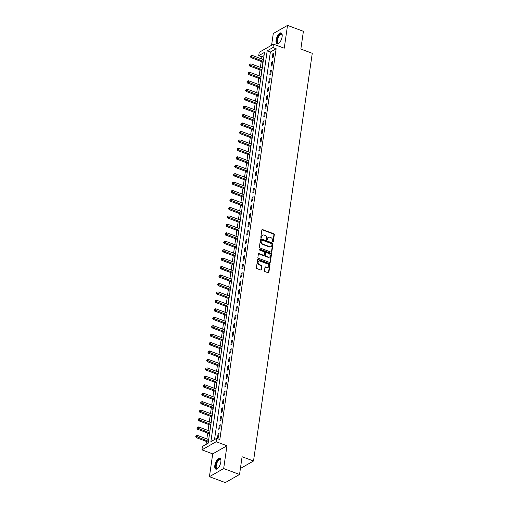 <?xml version="1.0" encoding="UTF-8"?>
<svg xmlns="http://www.w3.org/2000/svg" width="508" height="508" viewBox="0 0 508 508"><rect width="100%" height="100%" fill="white"/><g stroke="black" fill="none" stroke-linecap="round" stroke-linejoin="round"><path stroke-width="0.76" d="M272.79 242.005A0.514 0.413 60.3 0 0 273.291 241.7L274.307 234.658A0.737 0.591 60.3 0 0 273.78 233.756L262.566 229.578A0.737 0.591 60.3 0 0 261.849 230.003L260.833 237.052A0.514 0.413 60.3 0 0 261.703 237.376L261.836 236.468A2.35 1.892 60.3 0 1 262.668 235.166A2.35 1.892 60.3 0 1 264.135 235.09L265.068 235.433A2.35 1.892 60.3 0 1 266.757 238.303L266.63 239.211A0.514 0.413 60.3 0 0 267.5 239.541L267.633 238.627A2.35 1.892 60.3 0 1 268.459 237.325A2.35 1.892 60.3 0 1 269.932 237.249L270.866 237.598A2.35 1.892 60.3 0 1 272.555 240.462L272.421 241.376A0.514 0.413 60.3 0 0 272.79 242.005M272.879 242.024A0.514 0.413 60.3 0 0 272.91 241.922L273.926 234.874A0.737 0.591 60.3 0 0 273.399 233.978L262.179 229.794A0.737 0.591 60.3 0 0 261.944 229.756M261.29 237.7A0.514 0.413 60.3 0 0 261.322 237.598L261.836 236.468M267.087 239.865A0.514 0.413 60.3 0 0 267.113 239.757L267.633 238.627M220.84 461.956A5.842 2.489 -69.5 0 0 219.875 458.197A5.842 2.489 -69.5 0 0 214.833 465.379A5.842 2.489 -69.5 0 0 215.792 469.138A5.842 2.489 -69.5 0 0 220.84 461.956M282.118 36.703A5.842 2.489 -69.5 0 0 281.159 32.944A5.842 2.489 -69.5 0 0 276.111 40.126A5.842 2.489 -69.5 0 0 277.076 43.885A5.842 2.489 -69.5 0 0 282.118 36.703M264.484 270.713A0.737 0.591 60.3 0 0 265.011 271.609L268.161 272.783A0.737 0.591 60.3 0 0 268.878 272.351L270.002 264.528A0.737 0.591 60.3 0 0 269.475 263.633L258.261 259.448A0.737 0.591 60.3 0 0 257.543 259.88L256.413 267.703A0.737 0.591 60.3 0 0 256.946 268.599L260.744 270.015A0.737 0.591 60.3 0 0 261.461 269.583L261.944 266.236A0.737 0.591 60.3 0 0 261.417 265.341L259.531 264.636A1.969 1.587 60.3 0 1 258.147 262.954A1.969 1.587 60.3 0 1 258.813 261.156A1.969 1.587 60.3 0 1 260.045 261.093L267.43 263.843A1.969 1.587 60.3 0 1 268.815 265.532A1.969 1.587 60.3 0 1 268.148 267.329A1.969 1.587 60.3 0 1 266.916 267.392L265.684 266.935A0.737 0.591 60.3 0 0 264.966 267.367L264.484 270.713M216.649 438.353L216.167 441.731L201.917 449.853L202.406 446.475L208.178 443.186L264.497 52.381L258.718 55.677L259.207 52.299L273.456 44.171L272.967 47.549L267.189 50.844L210.877 441.649L216.649 438.353L219.824 439.534L276.142 48.736L272.967 47.549M273.456 44.171L284.245 48.197L287.528 25.4L303.397 31.318L300.844 49.054L312.268 53.315L253.517 461.004L242.094 456.743L239.541 474.478L223.672 468.554L226.955 445.757L216.167 441.731M271.132 252.159A0.737 0.591 60.3 0 0 271.85 251.727L272.974 243.904A0.737 0.591 60.3 0 0 272.447 243.008L261.233 238.824A0.737 0.591 60.3 0 0 260.515 239.255L259.385 247.079A0.737 0.591 60.3 0 0 259.918 247.974L271.132 252.159M271.488 254.216L270.364 262.039A0.737 0.591 60.3 0 1 269.646 262.471L258.432 258.286A0.737 0.591 60.3 0 1 257.899 257.391L258.382 254.044A0.737 0.591 60.3 0 1 259.105 253.613L263.652 255.308A0.737 0.591 60.3 0 0 264.37 254.876L264.687 252.66A0.737 0.591 60.3 0 0 264.16 251.758L259.429 249.993A0.514 0.413 60.3 0 1 259.563 249.066L270.961 253.321A0.737 0.591 60.3 0 1 271.488 254.216L271.107 254.438L269.977 262.261L270.364 262.039M239.541 474.478L225.292 482.6L209.423 476.682L223.672 468.554M287.528 25.4L273.285 33.522L271.596 45.231M276.142 48.736L270.364 52.032L214.522 439.566M272.859 53.702L272.282 57.76L273.24 57.207L273.825 53.156L272.859 53.702L273.704 54.019M271.647 62.147L271.062 66.205L272.021 65.653L272.606 61.601L271.647 62.147L272.485 62.465M270.427 70.593L269.843 74.644L270.808 74.098L271.393 70.047L270.427 70.593L271.266 70.904M269.215 79.038L268.63 83.09L269.589 82.544L270.173 78.486L269.215 79.038L270.053 79.35M267.995 87.484L267.411 91.535L268.376 90.989L268.961 86.931L267.995 87.484L268.834 87.795M266.776 95.929L266.192 99.981L267.157 99.428L267.741 95.377L266.776 95.929L267.614 96.241M265.563 104.369L264.979 108.426L265.938 107.874L266.522 103.823L265.563 104.369L266.402 104.686M264.344 112.814L263.76 116.865L264.725 116.319L265.309 112.268L264.344 112.814L265.182 113.125M263.125 121.26L262.541 125.311L263.506 124.765L264.09 120.707L263.125 121.26L263.969 121.571M261.912 129.705L261.328 133.756L262.287 133.21L262.871 129.153L261.912 129.705L262.75 130.016M260.693 138.151L260.109 142.202L261.074 141.649L261.658 137.598L260.693 138.151L261.531 138.462M259.48 146.59L258.896 150.647L259.855 150.095L260.439 146.044L259.48 146.59L260.318 146.907M258.261 155.035L257.677 159.087L258.642 158.54L259.226 154.489L258.261 155.035L259.099 155.346M257.042 163.481L256.457 167.532L257.423 166.986L258.007 162.935L257.042 163.481L257.88 163.792M255.829 171.926L255.245 175.978L256.203 175.431L256.788 171.374L255.829 171.926L256.667 172.237M254.61 180.372L254.025 184.423L254.991 183.871L255.575 179.819L254.61 180.372L255.448 180.683M253.39 188.811L252.806 192.869L253.771 192.316L254.356 188.265L253.39 188.811L254.229 189.128M252.178 197.256L251.593 201.314L252.552 200.762L253.136 196.71L252.178 197.256L253.016 197.568M250.958 205.702L250.374 209.753L251.339 209.207L251.924 205.156L250.958 205.702L251.797 206.013M249.746 214.147L249.161 218.199L250.12 217.653L250.704 213.595L249.746 214.147L250.584 214.459M248.526 222.593L247.942 226.644L248.907 226.092L249.492 222.04L248.526 222.593L249.364 222.904M247.307 231.032L246.723 235.09L247.688 234.537L248.272 230.486L247.307 231.032L248.145 231.35M246.094 239.478L245.51 243.535L246.469 242.983L247.053 238.931L246.094 239.478L246.932 239.789M244.875 247.923L244.291 251.974L245.256 251.428L245.84 247.377L244.875 247.923L245.713 248.234M243.656 256.369L243.072 260.42L244.037 259.874L244.621 255.816L243.656 256.369L244.494 256.68M242.443 264.814L241.859 268.865L242.818 268.319L243.402 264.262L242.443 264.814L243.281 265.125M241.224 273.253L240.64 277.311L241.605 276.758L242.189 272.707L241.224 273.253L242.062 273.571M240.011 281.699L239.427 285.756L240.386 285.204L240.97 281.153L240.011 281.699L240.849 282.016M238.792 290.144L238.208 294.196L239.173 293.649L239.757 289.598L238.792 290.144L239.63 290.455M237.573 298.59L236.988 302.641L237.954 302.095L238.538 298.037L237.573 298.59L238.411 298.901M236.36 307.035L235.776 311.087L236.734 310.54L237.319 306.483L236.36 307.035L237.198 307.346M235.141 315.474L234.556 319.532L235.521 318.98L236.106 314.928L235.141 315.474L235.979 315.792M233.921 323.92L233.337 327.978L234.302 327.425L234.886 323.374L233.921 323.92L234.76 324.237M232.708 332.365L232.124 336.417L233.083 335.871L233.667 331.819L232.708 332.365L233.547 332.676M231.489 340.811L230.905 344.862L231.87 344.316L232.454 340.258L231.489 340.811L232.327 341.122M230.276 349.256L229.692 353.308L230.651 352.762L231.235 348.704L230.276 349.256L231.115 349.567M229.057 357.702L228.473 361.753L229.438 361.201L230.016 357.149L229.057 357.702L229.895 358.013M227.838 366.141L227.254 370.199L228.219 369.646L228.803 365.595L227.838 366.141L228.676 366.459M226.625 374.587L226.041 378.638L227 378.092L227.584 374.04L226.625 374.587L227.463 374.898M225.406 383.032L224.822 387.083L225.787 386.537L226.371 382.48L225.406 383.032L226.244 383.343M224.187 391.478L223.603 395.529L224.568 394.983L225.152 390.925L224.187 391.478L225.025 391.789M222.974 399.923L222.39 403.974L223.349 403.422L223.933 399.371L222.974 399.923L223.812 400.234M221.755 408.362L221.171 412.42L222.136 411.867L222.72 407.816L221.755 408.362L222.593 408.68M220.536 416.808L219.958 420.859L220.916 420.313L221.501 416.262L220.536 416.808L221.38 417.119M219.323 425.253L218.738 429.304L219.697 428.758L220.281 424.707L219.323 425.253L220.161 425.564M218.103 433.699L217.519 437.75L218.484 437.204L219.069 433.146L218.103 433.699L218.942 434.01M264.027 55.645L261.893 56.858L261.595 58.922M261.226 61.474L260.382 67.367M260.013 69.913L259.163 75.806M258.794 78.359L257.943 84.252M257.581 86.804L256.731 92.697M256.362 95.25L255.511 101.143M255.143 103.696L254.298 109.588M253.93 112.135L253.079 118.027M252.711 120.58L251.86 126.473M251.492 129.026L250.647 134.918M250.279 137.471L249.428 143.364M249.06 145.917L248.209 151.809M247.841 154.356L246.996 160.255M246.628 162.801L245.777 168.694M245.408 171.247L244.558 177.14M244.196 179.692L243.345 185.585M242.976 188.138L242.126 194.031M241.757 196.577L240.913 202.476M240.544 205.022L239.693 210.915M239.325 213.468L238.474 219.361M238.106 221.913L237.261 227.806M236.893 230.359L236.042 236.252M235.674 238.798L234.823 244.697M234.461 247.244L233.61 253.136M233.242 255.689L232.391 261.582M232.023 264.135L231.178 270.027M230.81 272.58L229.959 278.473M229.591 281.019L228.74 286.918M228.371 289.465L227.527 295.358M227.159 297.91L226.308 303.803M225.939 306.356L225.088 312.249M224.726 314.801L223.876 320.694M223.507 323.24L222.656 329.14M222.288 331.686L221.444 337.579M221.075 340.131L220.224 346.024M219.856 348.577L219.005 354.47M218.637 357.022L217.792 362.915M217.424 365.468L216.573 371.361M216.205 373.907L215.354 379.8M214.992 382.353L214.141 388.245M213.773 390.798L212.922 396.691M212.554 399.244L211.709 405.136M211.341 407.689L210.49 413.582M210.121 416.128L209.271 422.021M208.902 424.574L208.058 430.466M207.689 433.019L206.839 438.912M206.47 441.465L206.051 444.398M263.538 59.023L263.188 59.512M262.807 62.147L262.649 63.246L262.954 63.075M262.325 67.469L261.976 67.958M261.595 70.593L261.436 71.692L261.741 71.52M261.106 75.908L260.756 76.403M260.375 79.038L260.217 80.137L260.521 79.966M259.886 84.353L259.537 84.849M259.163 87.484L259.004 88.582L259.302 88.405M258.674 92.799L258.324 93.294M257.943 95.923L257.785 97.028L258.089 96.85M257.454 101.244L257.105 101.733M256.724 104.369L256.565 105.467L256.87 105.296M256.235 109.69L255.886 110.179M255.511 112.814L255.353 113.913L255.651 113.741M255.022 118.129L254.673 118.624M254.292 121.26L254.133 122.358L254.438 122.187M253.803 126.575L253.454 127.07M253.073 129.705L252.914 130.804L253.219 130.626M252.59 135.02L252.241 135.515M251.86 138.144L251.701 139.249L252.006 139.071M251.371 143.466L251.022 143.954M250.641 146.59L250.482 147.688L250.787 147.517M250.152 151.911L249.803 152.4M249.422 155.035L249.269 156.134L249.568 155.962M248.939 160.35L248.59 160.846M248.209 163.481L248.05 164.579L248.355 164.408M247.72 168.796L247.371 169.291M246.99 171.926L246.831 173.025L247.136 172.853M246.501 177.241L246.151 177.736M245.777 180.372L245.618 181.47L245.916 181.292M245.288 185.687L244.939 186.182M244.558 188.811L244.399 189.909L244.704 189.738M244.069 194.132L243.719 194.621M243.338 197.256L243.18 198.355L243.484 198.184M242.856 202.571L242.506 203.067M242.126 205.702L241.967 206.8L242.272 206.629M241.637 211.017L241.287 211.512M240.906 214.147L240.748 215.246L241.052 215.075M240.417 219.462L240.068 219.958M239.687 222.593L239.535 223.691L239.833 223.514M239.204 227.908L238.855 228.403M238.474 231.032L238.316 232.131L238.62 231.959M237.985 236.353L237.636 236.842M237.255 239.478L237.096 240.576L237.401 240.405M236.766 244.792L236.417 245.288M236.042 247.923L235.883 249.022L236.182 248.85M235.553 253.238L235.204 253.733M234.823 256.369L234.664 257.467L234.969 257.296M234.334 261.684L233.985 262.179M233.604 264.814L233.445 265.913L233.75 265.735M233.121 270.129L232.766 270.624M232.391 273.253L232.232 274.352L232.537 274.18M231.902 278.575L231.553 279.063M231.172 281.699L231.013 282.797L231.318 282.626M230.683 287.02L230.334 287.509M229.953 290.144L229.8 291.243L230.099 291.071M229.47 295.459L229.121 295.954M228.74 298.59L228.581 299.688L228.886 299.517M228.251 303.905L227.901 304.4M227.52 307.035L227.362 308.134L227.667 307.956M227.032 312.35L226.682 312.845M226.308 315.474L226.149 316.573L226.447 316.401M225.819 320.796L225.469 321.285M225.088 323.92L224.93 325.018L225.234 324.847M224.6 329.241L224.25 329.73M223.869 332.365L223.711 333.464L224.015 333.292M223.38 337.68L223.031 338.176M222.656 340.811L222.498 341.909L222.802 341.738M222.167 346.126L221.818 346.621M221.437 349.256L221.278 350.355L221.583 350.177M220.948 354.571L220.599 355.067M220.218 357.695L220.059 358.794L220.364 358.623M219.735 363.017L219.386 363.506M219.005 366.141L218.846 367.24L219.151 367.068M218.516 371.462L218.167 371.951M217.786 374.587L217.627 375.685L217.932 375.514M217.297 379.901L216.948 380.397M216.573 383.032L216.414 384.131L216.713 383.959M216.084 388.347L215.735 388.842M215.354 391.478L215.195 392.576L215.5 392.398M214.865 396.792L214.516 397.288M214.135 399.917L213.976 401.022L214.281 400.844M213.646 405.238L213.296 405.727M212.922 408.362L212.763 409.461L213.062 409.289M212.433 413.683L212.084 414.172M211.703 416.808L211.544 417.906L211.849 417.735M211.214 422.123L210.864 422.618M210.483 425.253L210.325 426.352L210.63 426.18M210.001 430.568L209.652 431.063M209.271 433.699L209.112 434.797L209.417 434.626M208.782 439.014L208.432 439.509M208.051 442.138L207.893 443.243L208.197 443.065M240.405 468.484L253.517 461.004M226.955 445.757L212.706 453.879L209.423 476.682M212.706 453.879L201.917 449.853M261.893 56.858L258.718 55.677M270.364 52.032L267.189 50.844M268.459 237.325L268.072 237.547A2.35 1.892 60.3 0 0 267.246 238.849M262.668 235.166L262.28 235.388A2.35 1.892 60.3 0 0 261.449 236.684M271.374 252.197A0.737 0.591 60.3 0 0 271.462 251.949L272.593 244.126A0.737 0.591 60.3 0 0 272.066 243.23L260.852 239.046A0.737 0.591 60.3 0 0 260.61 239.008M271.996 244.31A0.514 0.413 60.3 0 0 271.628 243.681L261.785 240.011A0.514 0.413 60.3 0 0 261.283 240.309L261.144 241.275A2.35 1.892 60.3 0 0 262.833 244.138L269.558 246.647A2.35 1.892 60.3 0 0 271.031 246.571A2.35 1.892 60.3 0 0 271.863 245.269L271.996 244.31M261.461 240.024L261.08 240.246A0.514 0.413 60.3 0 0 260.896 240.532L261.283 240.309M271.031 246.571L270.643 246.786A2.35 1.892 60.3 0 1 269.176 246.869L262.446 244.361A2.35 1.892 60.3 0 1 260.756 241.49L260.896 240.532M264.109 255.283L263.728 255.505A0.737 0.591 60.3 0 1 263.265 255.53L258.718 253.835A0.737 0.591 60.3 0 0 258.477 253.79M271.107 254.438A0.737 0.591 60.3 0 0 270.58 253.543L259.175 249.288A0.514 0.413 60.3 0 0 259.086 249.263M268.37 257.067A1.969 1.587 60.3 0 0 269.602 257.004A1.969 1.587 60.3 0 0 270.269 255.206A1.969 1.587 60.3 0 0 268.884 253.524L266.281 252.552A0.737 0.591 60.3 0 0 265.563 252.984L265.24 255.206A0.737 0.591 60.3 0 0 265.767 256.102L268.37 257.067L267.983 257.289A1.969 1.587 60.3 0 0 269.215 257.226L269.602 257.004M265.824 252.578L265.436 252.794A0.737 0.591 60.3 0 0 265.176 253.2L265.563 252.984M267.983 257.289L265.386 256.318A0.737 0.591 60.3 0 1 264.858 255.422L265.176 253.2M268.148 267.329L267.76 267.545A1.969 1.587 60.3 0 1 266.529 267.614L265.303 267.151A0.737 0.591 60.3 0 0 265.062 267.113M258.813 261.156L258.432 261.379A1.969 1.587 60.3 0 0 257.766 263.169A1.969 1.587 60.3 0 0 259.15 264.858L259.531 264.636M260.985 270.053A0.737 0.591 60.3 0 0 261.08 269.805L261.563 266.459A0.737 0.591 60.3 0 0 261.029 265.563L259.15 264.858M268.402 272.821A0.737 0.591 60.3 0 0 268.491 272.574L269.621 264.744A0.737 0.591 60.3 0 0 269.094 263.849L257.88 259.664A0.737 0.591 60.3 0 0 257.639 259.626M263.455 59.614L252.159 55.397L251.917 57.087L250.952 57.639L262.503 61.944A0.749 0.603 -119.7 0 1 262.738 62.084L263.055 62.363M250.876 56.439L250.971 55.766L250.488 56.661L250.876 56.439L263.207 61.303M250.971 55.766L252.159 55.397M250.952 57.639L250.488 56.661M262.236 68.059L250.939 63.843L250.698 65.532L249.733 66.084L261.29 70.39A0.749 0.603 -119.7 0 1 261.518 70.529L261.842 70.802M249.657 64.884L249.752 64.205L249.269 65.1L249.657 64.884L261.995 69.748M249.752 64.205L250.939 63.843M249.733 66.084L249.269 65.1M261.023 76.505L249.726 72.288L249.479 73.978L248.52 74.524L260.071 78.835A0.749 0.603 -119.7 0 1 260.299 78.975L260.623 79.248M248.437 73.33L248.539 72.65L248.056 73.546L248.437 73.33L260.775 78.194M248.539 72.65L249.726 72.288M248.52 74.524L248.056 73.546M259.804 84.944L248.507 80.734L248.266 82.423L247.301 82.969L258.851 87.281A0.749 0.603 -119.7 0 1 259.086 87.414L259.41 87.694M247.225 81.769L247.32 81.096L246.837 81.991L247.225 81.769L259.563 86.633M247.32 81.096L248.507 80.734M247.301 82.969L246.837 81.991M258.585 93.389L247.288 89.179L247.047 90.862L246.088 91.415L257.639 95.726A0.749 0.603 -119.7 0 1 257.867 95.86L258.191 96.139M246.005 90.214L246.107 89.541L245.624 90.437L246.005 90.214L258.343 95.079M246.107 89.541L247.288 89.179M246.088 91.415L245.624 90.437M279.229 42.996A5.055 2.153 110.5 0 1 279.013 43.136A5.055 2.153 110.5 0 1 277.755 43.294A5.055 2.153 110.5 0 1 277.705 37.605A5.055 2.153 110.5 0 1 281.495 33.915A5.055 2.153 110.5 0 1 282.13 34.779A5.055 2.153 110.5 0 1 282.2 35.02M282.194 34.995A4.68 1.994 -69.5 0 0 281.673 34.379A4.68 1.994 -69.5 0 0 281.578 34.334A4.68 1.994 -69.5 0 0 278.117 37.91A4.68 1.994 -69.5 0 0 278.213 43.066A4.68 1.994 -69.5 0 0 278.308 43.104A4.68 1.994 -69.5 0 0 279.203 43.015M281.464 33.115A5.804 2.47 -69.5 0 0 277.311 37.738A5.804 2.47 -69.5 0 0 277.419 43.955M217.945 468.249A5.055 2.153 110.5 0 1 217.735 468.389A5.055 2.153 110.5 0 1 215.748 465.341A5.055 2.153 110.5 0 1 218.192 459.95A5.055 2.153 110.5 0 1 220.853 460.032A5.055 2.153 110.5 0 1 220.923 460.273M220.91 460.248A4.68 1.994 -69.5 0 0 220.301 459.588A4.68 1.994 -69.5 0 0 216.256 465.347A4.68 1.994 -69.5 0 0 217.024 468.357A4.68 1.994 -69.5 0 0 217.919 468.268M220.18 458.368A5.804 2.47 -69.5 0 0 215.36 465.557A5.804 2.47 -69.5 0 0 216.135 469.208M257.372 101.835L246.075 97.619L245.834 99.308L244.869 99.86L256.419 104.165A0.749 0.603 -119.7 0 1 256.648 104.305L256.972 104.584M244.792 98.66L244.888 97.987L244.405 98.882L244.792 98.66L257.124 103.524M244.888 97.987L246.075 97.619M244.869 99.86L244.405 98.882M256.153 110.28L244.856 106.064L244.615 107.753L243.649 108.306L255.206 112.611A0.749 0.603 -119.7 0 1 255.435 112.751L255.759 113.024M243.573 107.105L243.669 106.426L243.186 107.321L243.573 107.105L255.911 111.97M243.669 106.426L244.856 106.064M243.649 108.306L243.186 107.321M254.933 118.726L243.643 114.51L243.395 116.199L242.437 116.745L253.987 121.056A0.749 0.603 -119.7 0 1 254.216 121.196L254.54 121.469M242.354 115.551L242.456 114.872L241.973 115.767L242.354 115.551L254.692 120.415M242.456 114.872L243.643 114.51M242.437 116.745L241.973 115.767M253.721 127.165L242.424 122.955L242.183 124.644L241.217 125.19L252.768 129.502A0.749 0.603 -119.7 0 1 252.997 129.642L253.321 129.915M241.141 123.99L241.236 123.317L240.754 124.212L241.141 123.99L253.473 128.854M241.236 123.317L242.424 122.955M241.217 125.19L240.754 124.212M252.501 135.611L241.205 131.401L240.963 133.09L239.998 133.636L251.555 137.947A0.749 0.603 -119.7 0 1 251.784 138.081L252.108 138.36M239.922 132.436L240.017 131.762L239.535 132.658L239.922 132.436L252.26 137.3M240.017 131.762L241.205 131.401M239.998 133.636L239.535 132.658M251.282 144.056L239.992 139.84L239.744 141.529L238.785 142.081L250.336 146.393A0.749 0.603 -119.7 0 1 250.565 146.526L250.889 146.806M238.703 140.881L238.804 140.208L238.322 141.103L238.703 140.881L251.041 145.745M238.804 140.208L239.992 139.84M238.785 142.081L238.322 141.103M250.069 152.502L238.773 148.285L238.531 149.974L237.566 150.527L249.117 154.832A0.749 0.603 -119.7 0 1 249.352 154.972L249.676 155.245M237.49 149.327L237.585 148.647L237.103 149.542L237.49 149.327L249.828 154.191M237.585 148.647L238.773 148.285M237.566 150.527L237.103 149.542M248.85 160.947L237.554 156.731L237.312 158.42L236.353 158.966L247.904 163.278A0.749 0.603 -119.7 0 1 248.133 163.417L248.456 163.69M236.271 157.772L236.372 157.093L235.89 157.988L236.271 157.772L248.609 162.636M236.372 157.093L237.554 156.731M236.353 158.966L235.89 157.988M247.637 169.386L236.341 165.176L236.099 166.865L235.134 167.411L246.685 171.723A0.749 0.603 -119.7 0 1 246.913 171.863L247.237 172.136M235.058 166.211L235.153 165.538L234.671 166.434L235.058 166.211L247.39 171.075M235.153 165.538L236.341 165.176M235.134 167.411L234.671 166.434M246.418 177.832L235.121 173.622L234.88 175.311L233.915 175.857L245.472 180.169A0.749 0.603 -119.7 0 1 245.701 180.302L246.024 180.581M233.839 174.657L233.934 173.984L233.451 174.879L233.839 174.657L246.177 179.521M233.934 173.984L235.121 173.622M233.915 175.857L233.451 174.879M245.199 186.277L233.909 182.061L233.661 183.75L232.702 184.302L244.253 188.614A0.749 0.603 -119.7 0 1 244.481 188.747L244.805 189.027M232.62 183.102L232.721 182.429L232.239 183.325L232.62 183.102L244.958 187.966M232.721 182.429L233.909 182.061M232.702 184.302L232.239 183.325M243.986 194.723L232.689 190.506L232.448 192.195L231.483 192.748L243.034 197.053A0.749 0.603 -119.7 0 1 243.262 197.193L243.586 197.466M231.407 191.548L231.502 190.868L231.019 191.764L231.407 191.548L243.738 196.412M231.502 190.868L232.689 190.506M231.483 192.748L231.019 191.764M242.767 203.168L231.47 198.952L231.229 200.641L230.264 201.187L241.821 205.499A0.749 0.603 -119.7 0 1 242.049 205.638L242.373 205.911M230.188 199.993L230.283 199.314L229.8 200.209L230.188 199.993L242.526 204.857M230.283 199.314L231.47 198.952M230.264 201.187L229.8 200.209M241.548 211.607L230.257 207.397L230.01 209.086L229.051 209.633L240.601 213.944A0.749 0.603 -119.7 0 1 240.83 214.084L241.154 214.357M228.968 208.432L229.07 207.759L228.587 208.655L228.968 208.432L241.306 213.296M229.07 207.759L230.257 207.397M229.051 209.633L228.587 208.655M240.335 220.053L229.038 215.843L228.797 217.532L227.832 218.078L239.382 222.39A0.749 0.603 -119.7 0 1 239.617 222.523L239.941 222.802M227.755 216.878L227.851 216.205L227.368 217.1L227.755 216.878L240.094 221.742M227.851 216.205L229.038 215.843M227.832 218.078L227.368 217.1M239.116 228.498L227.819 224.282L227.578 225.971L226.619 226.524L238.169 230.835A0.749 0.603 -119.7 0 1 238.398 230.969L238.722 231.248M226.536 225.323L226.638 224.65L226.155 225.546L226.536 225.323L238.874 230.188M226.638 224.65L227.819 224.282M226.619 226.524L226.155 225.546M237.903 236.944L226.606 232.727L226.358 234.417L225.4 234.969L236.95 239.274A0.749 0.603 -119.7 0 1 237.179 239.414L237.503 239.687M225.323 233.769L225.419 233.089L224.936 233.985L225.323 233.769L237.655 238.633M225.419 233.089L226.606 232.727M225.4 234.969L224.936 233.985M236.684 245.389L225.387 241.173L225.146 242.862L224.18 243.408L235.737 247.72A0.749 0.603 -119.7 0 1 235.966 247.86L236.29 248.133M224.104 242.214L224.199 241.535L223.717 242.43L224.104 242.214L236.442 247.079M224.199 241.535L225.387 241.173M224.18 243.408L223.717 242.43M235.464 253.829L224.174 249.619L223.926 251.308L222.968 251.854L234.518 256.165A0.749 0.603 -119.7 0 1 234.747 256.305L235.071 256.578M222.885 250.654L222.987 249.98L222.504 250.876L222.885 250.654L235.223 255.518M222.987 249.98L224.174 249.619M222.968 251.854L222.504 250.876M234.251 262.274L222.955 258.064L222.714 259.753L221.748 260.299L233.299 264.611A0.749 0.603 -119.7 0 1 233.528 264.744L233.851 265.024M221.672 259.099L221.767 258.426L221.285 259.321L221.672 259.099L234.004 263.963M221.767 258.426L222.955 258.064M221.748 260.299L221.285 259.321M233.032 270.72L221.736 266.503L221.494 268.192L220.529 268.745L232.086 273.056A0.749 0.603 -119.7 0 1 232.315 273.19L232.639 273.469M220.453 267.545L220.548 266.871L220.066 267.767L220.453 267.545L232.791 272.409M220.548 266.871L221.736 266.503M220.529 268.745L220.066 267.767M231.813 279.165L220.523 274.949L220.275 276.638L219.316 277.19L230.867 281.495A0.749 0.603 -119.7 0 1 231.096 281.635L231.419 281.915M219.234 275.99L219.335 275.317L218.853 276.206L219.234 275.99L231.572 280.854M219.335 275.317L220.523 274.949M219.316 277.19L218.853 276.206M230.6 287.611L219.304 283.394L219.062 285.083L218.097 285.629L229.648 289.941A0.749 0.603 -119.7 0 1 229.883 290.081L230.2 290.354M218.021 284.436L218.116 283.756L217.634 284.651L218.021 284.436L230.353 289.3M218.116 283.756L219.304 283.394M218.097 285.629L217.634 284.651M229.381 296.056L218.084 291.84L217.843 293.529L216.878 294.075L228.435 298.387A0.749 0.603 -119.7 0 1 228.664 298.526L228.987 298.799M216.802 292.881L216.897 292.202L216.421 293.097L216.802 292.881L229.14 297.739M216.897 292.202L218.084 291.84M216.878 294.075L216.421 293.097M228.168 304.495L216.872 300.285L216.624 301.974L215.665 302.52L227.216 306.832A0.749 0.603 -119.7 0 1 227.444 306.965L227.768 307.245M215.589 301.32L215.684 300.647L215.201 301.542L215.589 301.32L227.921 306.184M215.684 300.647L216.872 300.285M215.665 302.52L215.201 301.542M226.949 312.941L215.652 308.724L215.411 310.413L214.446 310.966L225.996 315.278A0.749 0.603 -119.7 0 1 226.231 315.411L226.555 315.69M214.37 309.766L214.465 309.093L213.982 309.988L214.37 309.766L226.708 314.63M214.465 309.093L215.652 308.724M214.446 310.966L213.982 309.988M225.73 321.386L214.44 317.17L214.192 318.859L213.233 319.411L224.784 323.717A0.749 0.603 -119.7 0 1 225.012 323.856L225.336 324.136M213.15 318.211L213.252 317.538L212.769 318.433L213.15 318.211L225.489 323.075M213.252 317.538L214.44 317.17M213.233 319.411L212.769 318.433M224.517 329.832L213.22 325.615L212.979 327.304L212.014 327.857L223.564 332.162A0.749 0.603 -119.7 0 1 223.793 332.302L224.117 332.575M211.938 326.657L212.033 325.977L211.55 326.873L211.938 326.657L224.269 331.521M212.033 325.977L213.22 325.615M212.014 327.857L211.55 326.873M223.298 338.277L212.001 334.061L211.76 335.75L210.795 336.296L222.352 340.608A0.749 0.603 -119.7 0 1 222.58 340.747L222.904 341.02M210.718 335.102L210.814 334.423L210.331 335.318L210.718 335.102L223.056 339.966M210.814 334.423L212.001 334.061M210.795 336.296L210.331 335.318M222.079 346.716L210.788 342.506L210.541 344.195L209.582 344.741L221.132 349.053A0.749 0.603 -119.7 0 1 221.361 349.186L221.685 349.466M209.499 343.541L209.601 342.868L209.118 343.764L209.499 343.541L221.837 348.405M209.601 342.868L210.788 342.506M209.582 344.741L209.118 343.764M220.866 355.162L209.569 350.952L209.328 352.635L208.363 353.187L219.913 357.499A0.749 0.603 -119.7 0 1 220.148 357.632L220.466 357.911M208.286 351.987L208.382 351.314L207.899 352.209L208.286 351.987L220.618 356.851M208.382 351.314L209.569 350.952M208.363 353.187L207.899 352.209M219.646 363.607L208.35 359.391L208.109 361.08L207.143 361.632L218.7 365.938A0.749 0.603 -119.7 0 1 218.929 366.077L219.253 366.357M207.067 360.432L207.162 359.759L206.68 360.655L207.067 360.432L219.405 365.296M207.162 359.759L208.35 359.391M207.143 361.632L206.68 360.655M218.434 372.053L207.137 367.836L206.889 369.526L205.931 370.078L217.481 374.383A0.749 0.603 -119.7 0 1 217.71 374.523L218.034 374.796M205.854 368.878L205.95 368.198L205.467 369.094L205.854 368.878L218.186 373.742M205.95 368.198L207.137 367.836M205.931 370.078L205.467 369.094M217.214 380.498L205.918 376.282L205.676 377.971L204.711 378.517L216.262 382.829A0.749 0.603 -119.7 0 1 216.497 382.969L216.821 383.242M204.635 377.323L204.73 376.644L204.248 377.539L204.635 377.323L216.973 382.187M204.73 376.644L205.918 376.282M204.711 378.517L204.248 377.539M215.995 388.938L204.705 384.727L204.457 386.417L203.498 386.963L215.049 391.274A0.749 0.603 -119.7 0 1 215.278 391.414L215.602 391.687M203.416 385.762L203.518 385.089L203.035 385.985L203.416 385.762L215.754 390.627M203.518 385.089L204.705 384.727M203.498 386.963L203.035 385.985M214.782 397.383L203.486 393.173L203.244 394.862L202.279 395.408L213.83 399.72A0.749 0.603 -119.7 0 1 214.059 399.853L214.382 400.133M202.203 394.208L202.298 393.535L201.816 394.43L202.203 394.208L214.535 399.072M202.298 393.535L203.486 393.173M202.279 395.408L201.816 394.43M213.563 405.829L202.267 401.612L202.025 403.301L201.06 403.854L212.617 408.165A0.749 0.603 -119.7 0 1 212.846 408.299L213.169 408.578M200.984 402.654L201.079 401.98L200.596 402.876L200.984 402.654L213.322 407.518M201.079 401.98L202.267 401.612M201.06 403.854L200.596 402.876M212.344 414.274L201.054 410.058L200.806 411.747L199.847 412.299L211.398 416.604A0.749 0.603 -119.7 0 1 211.626 416.744L211.95 417.017M199.765 411.099L199.866 410.42L199.384 411.315L199.765 411.099L212.103 415.963M199.866 410.42L201.054 410.058M199.847 412.299L199.384 411.315M211.131 422.72L199.834 418.503L199.593 420.192L198.628 420.738L210.179 425.05A0.749 0.603 -119.7 0 1 210.414 425.19L210.731 425.463M198.552 419.545L198.647 418.865L198.164 419.76L198.552 419.545L210.884 424.409M198.647 418.865L199.834 418.503M198.628 420.738L198.164 419.76M209.912 431.159L198.615 426.949L198.374 428.638L197.409 429.184L208.966 433.495A0.749 0.603 -119.7 0 1 209.194 433.635L209.518 433.908M197.333 427.984L197.428 427.311L196.945 428.206L197.333 427.984L209.671 432.848M197.428 427.311L198.615 426.949M197.409 429.184L196.945 428.206M208.699 439.604L197.402 435.394L197.155 437.083L196.196 437.629L207.747 441.941A0.749 0.603 -119.7 0 1 207.975 442.074L208.299 442.354M196.113 436.429L196.215 435.756L195.732 436.651L196.113 436.429L208.451 441.293M196.215 435.756L197.402 435.394M196.196 437.629L195.732 436.651M272.91 241.922L273.291 241.7M261.322 237.598L261.703 237.376M267.113 239.757L267.5 239.541M262.179 229.794L262.566 229.578M273.399 233.978L273.78 233.756M273.926 234.874L274.307 234.658M260.852 239.046L261.233 238.824M272.066 243.23L272.447 243.008M272.593 244.126L272.974 243.904M271.462 251.949L271.85 251.727M260.756 241.49L261.144 241.275M262.446 244.361L262.833 244.138M269.176 246.869L269.558 246.647M258.718 253.835L259.105 253.613M263.265 255.53L263.652 255.308M259.175 249.288L259.563 249.066M270.58 253.543L270.961 253.321M264.858 255.422L265.24 255.206M265.386 256.318L265.767 256.102M265.303 267.151L265.684 266.935M266.529 267.614L266.916 267.392M261.029 265.563L261.417 265.341M261.563 266.459L261.944 266.236M261.08 269.805L261.461 269.583M257.88 259.664L258.261 259.448M269.094 263.849L269.475 263.633M269.621 264.744L270.002 264.528M268.491 272.574L268.878 272.351M262.503 61.944L263.169 61.57M262.738 62.084L263.131 61.862M261.29 70.39L261.957 70.009M261.518 70.529L261.912 70.301M260.071 78.835L260.737 78.454M260.299 78.975L260.699 78.746M258.851 87.281L259.524 86.9M259.086 87.414L259.48 87.192M257.639 95.726L258.305 95.345M257.867 95.86L258.261 95.637M281.095 40.132A4.68 1.994 110.5 0 1 281.737 38.411M219.818 465.385A4.68 1.994 110.5 0 1 220.459 463.664M256.419 104.165L257.086 103.791M256.648 104.305L257.048 104.083M255.206 112.611L255.873 112.23M255.435 112.751L255.829 112.522M253.987 121.056L254.654 120.675M254.216 121.196L254.61 120.968M252.768 129.502L253.435 129.121M252.997 129.642L253.397 129.413M251.555 137.947L252.222 137.566M251.784 138.081L252.178 137.858M250.336 146.393L251.003 146.012M250.565 146.526L250.965 146.304M249.117 154.832L249.79 154.451M249.352 154.972L249.746 154.743M247.904 163.278L248.571 162.897M248.133 163.417L248.526 163.189M246.685 171.723L247.352 171.342M246.913 171.863L247.313 171.634M245.472 180.169L246.139 179.788M245.701 180.302L246.094 180.08M244.253 188.614L244.919 188.233M244.481 188.747L244.875 188.525M243.034 197.053L243.7 196.672M243.262 197.193L243.662 196.964M241.821 205.499L242.487 205.118M242.049 205.638L242.443 205.41M240.601 213.944L241.268 213.563M240.83 214.084L241.23 213.855M239.382 222.39L240.055 222.009M239.617 222.523L240.011 222.301M238.169 230.835L238.836 230.454M238.398 230.969L238.792 230.746M236.95 239.274L237.617 238.893M237.179 239.414L237.579 239.185M235.737 247.72L236.404 247.339M235.966 247.86L236.36 247.631M234.518 256.165L235.185 255.784M234.747 256.305L235.141 256.076M233.299 264.611L233.966 264.23M233.528 264.744L233.928 264.522M232.086 273.056L232.753 272.675M232.315 273.19L232.708 272.967M230.867 281.495L231.534 281.115M231.096 281.635L231.489 281.413M229.648 289.941L230.321 289.56M229.883 290.081L230.276 289.852M228.435 298.387L229.102 298.005M228.664 298.526L229.057 298.298M227.216 306.832L227.882 306.451M227.444 306.965L227.844 306.743M225.996 315.278L226.67 314.897M226.231 315.411L226.625 315.189M224.784 323.717L225.45 323.336M225.012 323.856L225.406 323.634M223.564 332.162L224.231 331.781M223.793 332.302L224.193 332.073M222.352 340.608L223.018 340.227M222.58 340.747L222.974 340.519M221.132 349.053L221.799 348.672M221.361 349.186L221.755 348.964M219.913 357.499L220.58 357.118M220.148 357.632L220.542 357.41M218.7 365.938L219.367 365.563M218.929 366.077L219.323 365.855M217.481 374.383L218.148 374.002M217.71 374.523L218.11 374.294M216.262 382.829L216.935 382.448M216.497 382.969L216.891 382.74M215.049 391.274L215.716 390.893M215.278 391.414L215.671 391.185M213.83 399.72L214.497 399.339M214.059 399.853L214.459 399.631M212.617 408.165L213.284 407.784M212.846 408.299L213.239 408.076M211.398 416.604L212.065 416.223M211.626 416.744L212.02 416.516M210.179 425.05L210.845 424.669M210.414 425.19L210.807 424.961M208.966 433.495L209.633 433.114M209.194 433.635L209.588 433.407M207.747 441.941L208.413 441.56M207.975 442.074L208.375 441.852"/></g></svg>
